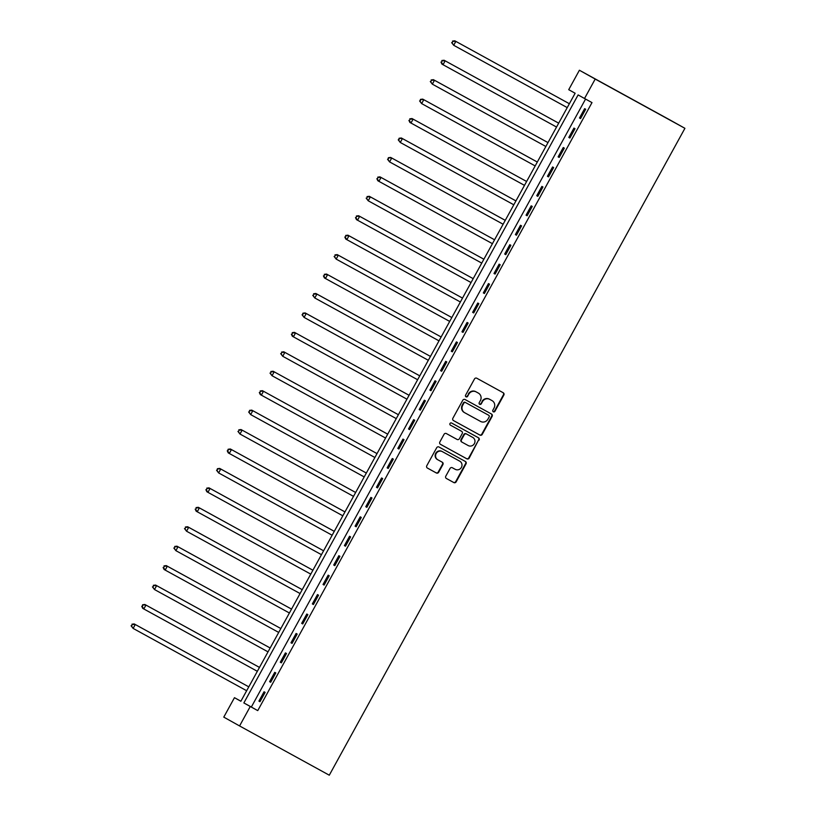 <?xml version="1.0" encoding="UTF-8"?>
<svg xmlns="http://www.w3.org/2000/svg" width="816" height="816" viewBox="0 0 816 816"><rect width="100%" height="100%" fill="white"/><g stroke="black" fill="none" stroke-linecap="round" stroke-linejoin="round"><path stroke-width="1.22" d="M493.313 411.794A1.224 1.173 119.2 0 0 494.924 411.295L503.839 395.077A1.744 1.673 119.2 0 0 503.227 392.751L476.799 378.236A1.744 1.673 119.2 0 0 474.494 378.961L465.579 395.179A1.224 1.173 119.2 0 0 466.018 396.811A1.224 1.173 119.2 0 0 467.629 396.301L468.782 394.21A5.569 5.355 119.2 0 1 476.167 391.904L478.37 393.108A5.569 5.355 119.2 0 0 478.37 393.108A5.569 5.355 119.2 0 1 480.379 400.574L479.227 402.676A1.224 1.173 119.2 0 0 479.665 404.308A1.224 1.173 119.2 0 0 481.277 403.798L482.429 401.696A5.569 5.355 119.2 0 1 489.814 399.391L492.017 400.605A5.569 5.355 119.2 0 1 494.027 408.061L492.874 410.162A1.224 1.173 119.2 0 0 493.303 411.794A1.224 1.173 119.2 0 0 493.313 411.794M493.109 411.652A1.224 1.173 119.2 0 0 494.496 411.05L503.421 394.842A1.744 1.673 119.2 0 0 502.88 392.557M465.803 396.668A1.224 1.173 119.2 0 0 467.201 396.066L468.782 394.21M479.451 404.155A1.224 1.173 119.2 0 0 480.848 403.563L482.429 401.696M445.791 476.167A1.744 1.673 119.2 0 0 446.423 478.502L453.829 482.572A1.744 1.673 119.2 0 0 456.144 481.848L466.038 463.835A1.744 1.673 119.2 0 0 465.426 461.509L438.998 447.005A1.744 1.673 119.2 0 0 436.693 447.719L426.788 465.732A1.744 1.673 119.2 0 0 427.411 468.068L436.366 472.984A1.744 1.673 119.2 0 0 438.671 472.26L442.915 464.549A1.744 1.673 119.2 0 0 442.292 462.223L437.845 459.785A4.661 4.478 119.2 0 0 437.845 459.785A4.661 4.478 119.2 0 1 436.172 453.533A4.661 4.478 119.2 0 1 442.333 451.615L459.724 461.162A4.661 4.478 119.2 0 1 461.397 467.415A4.661 4.478 119.2 0 1 455.236 469.333L452.339 467.741A1.744 1.673 119.2 0 0 450.034 468.455L445.791 476.167M585.562 99.073L251.338 707.033L257.744 710.614L250.267 706.503L239.578 725.944L329.287 775.2L684.92 128.316L669.12 119.493L579.401 70.237L568.721 89.678L575.127 93.248L240.873 701.26L234.467 697.68L223.778 717.121L239.578 725.944M257.744 710.614L591.998 102.602L584.521 98.501L595.201 79.06L684.92 128.316M479.93 435.101A1.744 1.673 119.2 0 0 482.236 434.377L492.14 416.364A1.744 1.673 119.2 0 0 491.518 414.038A1.744 1.673 119.2 0 0 491.507 414.038L465.089 399.534A1.744 1.673 119.2 0 0 462.784 400.248L452.88 418.261A1.744 1.673 119.2 0 0 453.502 420.587L479.502 434.857A1.744 1.673 119.2 0 0 481.807 434.143L491.711 416.129A1.744 1.673 119.2 0 0 491.171 413.855M440.375 444.271L466.456 458.592A1.744 1.673 119.2 0 0 468.761 457.878L478.666 439.865L469.19 458.113A1.744 1.673 119.2 0 1 466.885 458.837L440.467 444.332A1.744 1.673 119.2 0 1 440.456 444.322L440.467 444.332M461.173 431.062A1.744 1.673 119.2 0 0 461.162 431.052L461.581 431.287A1.744 1.673 119.2 0 0 461.581 431.287A1.744 1.673 119.2 0 1 462.213 433.622L459.398 438.733A1.744 1.673 119.2 0 1 457.093 439.447L446.383 433.571A1.744 1.673 119.2 0 0 444.067 434.285L439.834 441.997A1.744 1.673 119.2 0 0 440.456 444.322M450.35 425.116L461.152 431.042A1.744 1.673 119.2 0 0 461.152 431.042L450.432 425.156A1.224 1.173 119.2 0 0 450.432 425.156L450.432 425.156A1.224 1.173 119.2 0 1 449.993 423.524A1.224 1.173 119.2 0 1 451.605 423.025L478.462 437.774A1.744 1.673 119.2 0 0 478.462 437.774A1.744 1.673 119.2 0 1 479.094 440.099M584.623 108.65L579.493 117.983L580.564 118.575L585.694 109.242L584.623 108.65M573.934 128.092L568.813 137.414L569.874 138.016L575.005 128.683L573.934 128.092M563.254 147.523L558.124 156.856L559.195 157.447L564.325 148.124L563.254 147.523M552.565 166.964L547.434 176.297L548.505 176.888L553.636 167.555L552.565 166.964M541.885 186.395L536.755 195.728L537.815 196.33L542.946 186.997L541.885 186.395M531.196 205.836L526.065 215.169L527.136 215.761L532.267 206.438L531.196 205.836M520.506 225.277L515.375 234.6L516.446 235.202L521.577 225.869L520.506 225.277M509.827 244.708L504.696 254.041L505.757 254.643L510.887 245.31L509.827 244.708M499.137 264.149L494.006 273.482L495.077 274.074L500.208 264.741L499.137 264.149M488.447 283.591L483.327 292.913L484.388 293.515L489.518 284.182L488.447 283.591M477.768 303.022L472.637 312.355L473.708 312.946L478.829 303.623L477.768 303.022M467.078 322.463L461.948 331.796L463.019 332.387L468.149 323.054L467.078 322.463M456.389 341.904L451.268 351.227L452.329 351.829L457.46 342.496L456.389 341.904M445.709 361.335L440.579 370.668L441.65 371.26L446.78 361.937L445.709 361.335M435.02 380.776L429.889 390.109L430.96 390.701L436.091 381.368L435.02 380.776M424.34 400.217L419.21 409.54L420.271 410.142L425.401 400.809L424.34 400.217M413.651 419.648L408.52 428.981L409.591 429.573L414.722 420.25L413.651 419.648M402.961 439.09L397.831 448.423L398.902 449.014L404.032 439.681L402.961 439.09M392.282 458.521L387.151 467.854L388.212 468.455L393.343 459.122L392.282 458.521M381.592 477.962L376.462 487.295L377.533 487.886L382.663 478.564L381.592 477.962M370.903 497.403L365.782 506.726L366.843 507.328L371.974 497.995L370.903 497.403M360.223 516.834L355.093 526.167L356.164 526.769L361.284 517.436L360.223 516.834M349.534 536.275L344.403 545.608L345.474 546.2L350.605 536.877L349.534 536.275M338.844 555.716L333.724 565.039L334.784 565.641L339.915 556.308L338.844 555.716M328.165 575.147L323.034 584.48L324.105 585.082L329.225 575.749L328.165 575.147M317.475 594.589L312.344 603.922L313.415 604.513L318.546 595.18L317.475 594.589M306.796 614.03L301.665 623.353L302.726 623.954L307.856 614.621L306.796 614.03M296.106 633.461L290.975 642.794L292.046 643.385L297.177 634.063L296.106 633.461M285.416 652.902L280.286 662.235L281.357 662.827L286.487 653.494L285.416 652.902M274.737 672.343L269.606 681.666L270.667 682.268L275.798 672.935L274.737 672.343M264.047 691.774L258.917 701.107L259.988 701.699L265.118 692.376L264.047 691.774M240.893 701.209L234.467 697.68M584.521 98.501L578.116 94.921L243.862 702.933L250.267 706.503M595.201 79.06L579.401 70.237M251.338 707.033L243.862 702.933M579.493 117.983L580.564 118.565M568.813 137.414L569.884 138.006M558.124 156.856L559.195 157.447M547.434 176.297L548.505 176.878M536.755 195.728L537.826 196.319M526.065 215.169L527.136 215.75M515.375 234.6L516.457 235.192M504.696 254.041L505.767 254.633M494.006 273.482L495.077 274.064M483.327 292.913L484.398 293.505M472.637 312.355L473.708 312.946M461.948 331.796L463.019 332.377M451.268 351.227L452.339 351.818M440.579 370.668L441.65 371.26M429.889 390.109L430.96 390.691M419.21 409.54L420.281 410.132M408.52 428.981L409.591 429.573M397.831 448.423L398.912 449.004M387.151 467.854L388.222 468.445M376.462 487.295L377.533 487.886M365.782 506.726L366.853 507.317M355.093 526.167L356.164 526.759M344.403 545.608L345.474 546.19M333.724 565.039L334.795 565.631M323.034 584.48L324.105 585.072M312.344 603.922L313.415 604.503M301.665 623.353L302.736 623.944M290.975 642.794L292.046 643.385M280.286 662.235L281.357 662.816M269.606 681.666L270.677 682.258M258.917 701.107L259.988 701.699M482.001 401.462A5.569 5.355 119.2 0 1 489.386 399.157L491.589 400.36M468.353 393.965A5.569 5.355 119.2 0 1 475.738 391.66L477.941 392.873M453.421 420.536L479.502 434.857M489.161 416.915A1.224 1.173 119.2 0 0 488.723 415.293A1.224 1.173 119.2 0 0 488.723 415.283L465.528 402.553A1.224 1.173 119.2 0 0 463.916 403.063L462.703 405.277A5.569 5.355 119.2 0 0 464.712 412.733L480.563 421.433A5.569 5.355 119.2 0 0 487.948 419.128L489.161 416.915M464.253 412.478L464.284 412.498A5.569 5.355 119.2 0 1 462.274 405.032L463.488 402.818A1.224 1.173 119.2 0 1 465.1 402.319L488.294 415.048M468.211 445.556A4.661 4.478 119.2 0 0 474.371 443.639A4.661 4.478 119.2 0 0 472.699 437.386L466.568 434.02A1.744 1.673 119.2 0 0 464.263 434.744L461.458 439.855A1.744 1.673 119.2 0 0 462.07 442.19A1.744 1.673 119.2 0 0 462.08 442.19L468.211 445.556M461.642 441.946L461.652 441.956A1.744 1.673 119.2 0 0 461.652 441.956A1.744 1.673 119.2 0 1 461.03 439.62L463.835 434.51A1.744 1.673 119.2 0 1 466.15 433.786L472.27 437.152M478.666 439.865A1.744 1.673 119.2 0 0 478.125 437.59M437.784 459.755L437.417 459.541A4.661 4.478 119.2 0 1 437.386 459.53A4.661 4.478 119.2 0 1 435.744 453.288A4.661 4.478 119.2 0 1 441.905 451.381L459.755 461.183M427.319 468.007L435.938 472.739A1.744 1.673 119.2 0 0 438.243 472.025L442.486 464.314A1.744 1.673 119.2 0 0 441.946 462.04M446.332 478.441L453.41 482.327A1.744 1.673 119.2 0 0 455.716 481.613L465.61 463.6A1.744 1.673 119.2 0 0 465.079 461.326M452.941 41.32L452.084 42.871L452.941 41.32L455.848 41.392L569.364 103.724L454.777 40.8L455.848 41.392L453.706 45.288L567.232 107.61M452.084 42.871L453.706 45.288L451.656 42.636M452.513 41.075L454.777 40.8M442.252 60.751L441.405 62.312L442.252 60.751L445.159 60.833L558.685 123.165L444.088 60.241L445.159 60.833L443.027 64.719L556.543 127.051M441.405 62.312L443.027 64.719L441.956 64.127L440.977 62.067M441.823 60.517L444.088 60.241M431.572 80.192L430.715 81.743L431.572 80.192L434.479 80.274L547.995 142.596L433.408 79.672L434.479 80.274L432.337 84.16L545.853 146.482M430.715 81.743L432.337 84.16L430.287 81.508M431.144 79.958L433.408 79.672M537.316 162.027L422.719 99.113L423.79 99.705L421.648 103.601L535.174 165.923M537.305 162.037L423.79 99.705L420.454 99.389L420.026 101.184L420.883 99.634M420.026 101.184L421.648 103.601L419.597 100.949M420.454 99.389L422.719 99.113M410.193 119.065L409.346 120.625L410.193 119.065L413.1 119.146L526.626 181.478L412.039 118.555L413.1 119.146L410.968 123.032L524.484 185.365M409.346 120.625L410.968 123.032L409.897 122.441L408.918 120.38M409.775 118.83L412.039 118.555M515.947 200.899L401.35 137.986L402.421 138.587L400.279 142.474L513.805 204.796M515.936 200.909L402.421 138.587L399.085 138.261L398.657 140.056L399.514 138.506M398.657 140.056L400.279 142.474L398.228 139.822M399.085 138.261L401.35 137.986M505.257 220.34L390.66 157.427L391.731 158.018L389.589 161.905L503.115 224.237M505.247 220.351L391.731 158.018L388.396 157.702L387.967 159.497L388.824 157.947M387.967 159.497L389.589 161.905L387.539 159.263M388.396 157.702L390.66 157.427M378.134 177.378L377.288 178.939L378.134 177.378L381.041 177.46L494.567 239.782L379.981 176.868L381.041 177.46L378.91 181.346L492.425 243.678M377.288 178.939L378.91 181.346L377.839 180.754L376.859 178.694M377.716 177.143L379.981 176.868M367.455 196.819L366.598 198.37L367.455 196.819L370.362 196.901L483.878 259.223L369.291 196.299L370.362 196.901L368.22 200.787L481.746 263.109M366.598 198.37L368.22 200.787L366.17 198.135M367.027 196.574L369.291 196.299M356.765 216.25L355.909 217.811L356.765 216.25L359.672 216.332L473.198 278.664L358.601 215.74L359.672 216.332L357.541 220.218L471.056 282.55M355.909 217.811L357.541 220.218L356.47 219.626L355.49 217.576M356.337 216.016L358.601 215.74M346.086 235.691L345.229 237.252L346.086 235.691L348.983 235.773L462.509 298.095L347.922 235.171L348.983 235.773L346.851 239.659L460.367 301.991M345.229 237.252L346.851 239.659L345.78 239.068L344.801 237.007M345.658 235.457L347.922 235.171M335.396 255.133L334.54 256.683L335.396 255.133L338.303 255.214L451.819 317.536L337.232 254.612L338.303 255.214L336.161 259.1L449.687 321.422M334.54 256.683L336.161 259.1L334.111 256.448M334.968 254.888L337.232 254.612M324.707 274.564L323.85 276.124L324.707 274.564L327.614 274.645L441.14 336.977L326.543 274.054L327.614 274.645L325.482 278.531L438.998 340.864M323.85 276.124L325.482 278.531L324.411 277.94L323.432 275.879M324.278 274.329L326.543 274.054M314.027 294.005L313.171 295.555L314.027 294.005L316.924 294.086L430.45 356.408L315.863 293.485L316.924 294.086L314.792 297.973L428.308 360.295M313.171 295.555L314.792 297.973L312.742 295.321M313.599 293.77L315.863 293.485M419.771 375.839L305.174 312.926L306.245 313.528L304.103 317.414L417.629 379.736M419.761 375.85L306.245 313.528L302.909 313.201L302.481 314.996L303.338 313.446M302.481 314.996L304.103 317.414L302.053 314.762M302.909 313.201L305.174 312.926M292.648 332.877L291.802 334.438L292.648 332.877L295.555 332.959L409.081 395.291L294.494 332.367L295.555 332.959L293.423 336.845L406.939 399.177M291.802 334.438L293.423 336.845L292.352 336.253L291.373 334.193M292.23 332.642L294.494 332.367M281.969 352.318L281.112 353.869L281.969 352.318L284.876 352.4L398.392 414.722L283.805 351.798L284.876 352.4L282.734 356.286L396.26 418.608M281.112 353.869L282.734 356.286L280.684 353.634M281.54 352.084L283.805 351.798M271.279 371.759L270.422 373.31L271.279 371.759L274.186 371.831L387.702 434.163L273.115 371.239L274.186 371.831L272.044 375.727L385.57 438.049M270.422 373.31L272.044 375.727L269.994 373.075M270.851 371.515L273.115 371.239M260.59 391.19L259.743 392.751L260.59 391.19L263.497 391.272L377.023 453.604L262.436 390.68L263.497 391.272L261.365 395.158L374.881 457.49M259.743 392.751L261.365 395.158L260.294 394.567L259.315 392.506M260.171 390.956L262.436 390.68M249.91 410.632L249.053 412.182L249.91 410.632L252.817 410.713L366.333 473.035L251.746 410.111L252.817 410.713L250.675 414.599L364.201 476.921M249.053 412.182L250.675 414.599L248.625 411.947M249.482 410.397L251.746 410.111M239.221 430.073L238.364 431.623L239.221 430.073L242.128 430.144L355.654 492.476L241.057 429.553L242.128 430.144L239.986 434.041L353.512 496.363M238.364 431.623L239.986 434.041L237.946 431.389M238.792 429.828L241.057 429.553M344.964 511.907L230.377 448.994L231.438 449.585L229.306 453.472L342.822 515.804M344.964 511.918L231.438 449.585L228.113 449.269L227.684 451.064L228.541 449.504M227.684 451.064L229.306 453.472L228.235 452.88L227.256 450.82M228.113 449.269L230.377 448.994M334.285 531.338L219.688 468.425L220.759 469.027L218.617 472.913L332.143 535.235M334.274 531.349L220.759 469.027L217.423 468.7L216.995 470.495L217.852 468.945M216.995 470.495L218.617 472.913L216.566 470.261M217.423 468.7L219.688 468.425M207.162 488.376L206.305 489.937L207.162 488.376L210.069 488.458L323.595 550.79L208.998 487.866L210.069 488.458L207.937 492.344L321.453 554.676M206.305 489.937L207.937 492.344L206.866 491.752L205.887 489.702M206.734 488.141L208.998 487.866M196.483 507.817L195.626 509.378L196.483 507.817L199.379 507.899L312.905 570.221L198.319 507.307L199.379 507.899L197.248 511.785L310.763 574.117M195.626 509.378L197.248 511.785L196.177 511.193L195.197 509.133M196.054 507.583L198.319 507.307M185.793 527.258L184.936 528.809L185.793 527.258L188.7 527.34L302.216 589.662L187.629 526.738L188.7 527.34L186.558 531.226L300.084 593.548M184.936 528.809L186.558 531.226L184.508 528.574M185.365 527.014L187.629 526.738M175.103 546.689L174.257 548.25L175.103 546.689L178.01 546.771L291.536 609.103L176.95 546.179L178.01 546.771L175.879 550.657L289.394 612.989M174.257 548.25L175.879 550.657L173.828 548.015M174.685 546.455L176.95 546.179M164.424 566.131L163.567 567.691L164.424 566.131L167.331 566.212L280.847 628.534L166.26 565.61L167.331 566.212L165.189 570.098L278.715 632.431M163.567 567.691L165.189 570.098L164.118 569.507L163.139 567.446M163.996 565.896L166.26 565.61M153.734 585.572L152.878 587.122L153.734 585.572L156.641 585.653L270.157 647.975L155.57 585.052L156.641 585.653L154.499 589.54L268.025 651.862M152.878 587.122L154.499 589.54L152.449 586.888M153.306 585.327L155.57 585.052M259.478 667.406L144.891 604.493L145.952 605.084L143.82 608.971L257.336 671.303M259.478 667.417L145.952 605.084L142.627 604.768L142.198 606.563L143.045 605.003M142.198 606.563L143.82 608.971L142.749 608.379L141.77 606.319M142.627 604.768L144.891 604.493M132.365 624.444L131.509 625.994L132.365 624.444L135.272 624.526L248.788 686.848L134.201 623.924L135.272 624.526L133.13 628.412L246.656 690.734M131.509 625.994L133.13 628.412L131.08 625.76M131.937 624.209L134.201 623.924"/></g></svg>
